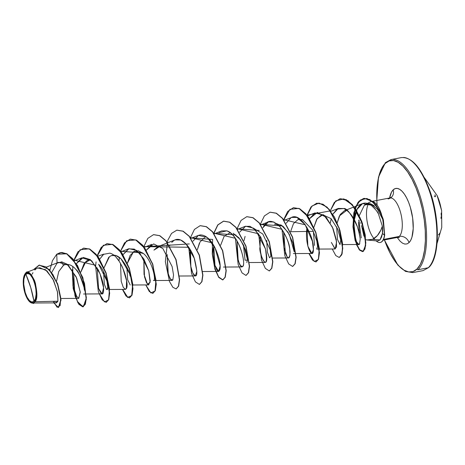 <?xml version="1.0" encoding="UTF-8"?>
<svg xmlns="http://www.w3.org/2000/svg" width="465" height="465" viewBox="0 0 465 465"><rect width="100%" height="100%" fill="white"/><g stroke="black" fill="none" stroke-linecap="round" stroke-linejoin="round"><path stroke-width="0.7" d="M424.365 177.636L437.152 195.573A57.207 12.567 161.9 0 0 437.088 195.445L437.338 196.044A57.532 55.951 153.8 0 1 441.076 208.506L441.314 209.523A57.207 13.747 -15.3 0 1 441.622 210.488L439.576 202.159L437.28 195.91M403.608 157.466A57.544 22.599 79.1 0 1 433.496 205.577A57.544 22.599 79.1 0 1 428.288 267.753A0.866 0.767 45.8 0 0 428.654 267.555A0.866 0.767 -134.2 0 1 428.288 267.753A57.544 22.599 -100.9 0 0 433.496 205.577A57.544 22.599 -100.9 0 0 403.608 157.466M33.98 301.308L30.748 287.608L25.854 274.234C31.841 267.776 40.257 295.821 33.98 301.308A14.525 5.702 79.1 0 1 25.18 292.38A14.525 5.702 79.1 0 1 25.854 274.234A115.088 102.474 -134.2 0 1 30.748 287.608A115.088 102.474 -134.2 0 1 33.98 301.308L35.48 298.513L36.136 294.083L35.846 288.689L34.654 283.156L32.736 278.326L30.394 274.937L29.173 273.949L26.86 273.594L25.011 275.39L23.907 279.076L23.721 284.086L25.18 292.38L27.098 297.211L29.44 300.605L31.858 302.041L33.98 301.308M33.951 302.994L56.48 302.872L57.945 301.198L35.171 301.721C37.601 298.867 37.45 291.962 34.718 281.011C30.638 272.717 27.633 270.055 25.697 273.019L25.563 273.257A15.566 6.115 79.1 0 1 34.991 282.825A15.566 6.115 79.1 0 1 34.271 302.279L35.171 301.721L34.271 302.279A15.566 6.115 79.1 0 1 29.08 301.18A15.566 6.115 79.1 0 1 24.366 275.111A15.566 6.115 79.1 0 1 25.563 273.257L24.75 274.333M380.277 242.463A19.344 7.597 -100.9 0 0 380.353 242.451A19.344 7.597 -100.9 0 0 382.12 241.48L381.928 241.521A19.344 7.597 79.1 0 1 380.161 242.486A19.344 7.597 79.1 0 1 376.168 240.858A19.344 7.597 -100.9 0 0 381.928 241.521L382.12 241.48A19.344 7.597 79.1 0 1 380.277 242.463M377.138 205.123A56.684 22.262 79.1 0 1 385.247 163.418A56.684 22.262 79.1 0 1 419.575 198.247A56.684 22.262 79.1 0 1 416.948 269.084A0.866 0.767 45.8 0 0 417.965 269.741A57.544 22.599 -100.9 0 0 423.179 207.564A57.544 22.599 -100.9 0 0 393.291 159.454A57.544 22.599 79.1 0 1 423.179 207.564A57.544 22.599 79.1 0 1 417.965 269.741L428.288 267.753L417.965 269.741A0.866 0.767 -134.2 0 1 416.948 269.084L413.036 271.583L408.665 271.949L404.009 270.182L399.237 266.335L394.535 260.569L390.089 253.1L384.462 239.923A56.684 22.262 79.1 0 0 416.948 269.084L420.25 264.556L422.813 258.174L424.539 250.182L425.37 240.882L425.266 230.634L424.237 219.84L422.313 208.901L419.575 198.247L416.129 188.29L412.1 179.403L407.654 171.928L402.952 166.162L398.185 162.32L393.524 160.547L389.153 160.919L385.247 163.418A0.866 0.767 -134.2 0 1 385.415 162.651A0.866 0.767 45.8 0 0 385.247 163.418L381.945 167.941L379.376 174.329L377.65 182.321L376.819 191.621L376.853 200.456M393.175 189.854A8.219 7.318 -134.2 0 1 391.547 197.114A8.219 7.318 -134.2 0 1 388.048 198.944A8.219 7.318 45.8 0 0 391.547 197.114A8.219 7.318 45.8 0 0 393.175 189.854A28.319 11.119 79.1 0 1 410.328 207.256A28.319 11.119 79.1 0 1 409.014 242.649A8.219 7.318 45.8 0 0 399.29 236.412A8.219 7.318 -134.2 0 1 409.014 242.649L410.665 240.382L411.944 237.197L413.222 228.553L412.658 218.044L410.328 207.256L408.607 202.281L406.596 197.84L404.37 194.108L402.022 191.225L399.638 189.307L397.313 188.424L395.128 188.604L393.175 189.854L391.524 192.115L389.6 197.997A28.319 11.119 79.1 0 1 393.175 189.854M366.937 239.969L365.757 239.76L368.489 240.068L372.308 239.336L366.937 239.969L377.696 240.998L380.004 239.934L372.308 239.336L380.004 239.934L382.439 233.465L382.352 226.176L380.841 230.105L377.336 235.662L372.942 239.062M359.643 233.116L358.846 228.059L358.631 222.264M375.017 239.545A20.1 7.893 79.1 0 1 367.222 221.997A20.1 7.893 79.1 0 1 368.64 203.583A20.1 7.893 -100.9 0 0 367.025 220.811A20.1 7.893 -100.9 0 0 373.982 238.51M383.486 239.458L399.29 236.412A20.1 7.893 -100.9 0 0 401.109 214.696A20.1 7.893 -100.9 0 0 390.676 197.898A20.1 7.893 -100.9 0 1 401.109 214.696A20.1 7.893 -100.9 0 1 399.29 236.412L383.486 239.458M372.198 201.479A20.1 7.893 79.1 0 1 381.637 214.772A20.1 7.893 -100.9 0 0 370.57 201.764M76.138 269.723C77.893 270.427 80.532 276.332 84.055 287.451C84.066 283.882 75.911 259.784 63.449 265.259L58.776 271.49L56.561 281.11L58.776 271.49L63.711 265.096M84.055 287.451L84.421 290.224M80.794 272.147L86.013 261.324L88.03 260.109L90.35 259.662L84.142 263.388L80.794 272.147M106.293 289.154C109.775 292.799 107.107 272.967 98.615 264.26L106.962 281.063L107.764 287.3L106.909 289.503L106.293 289.154L104.334 284.173L103.567 271.752M129.816 274.85L130.177 276.193C129.27 270.985 126.23 265.213 121.069 258.871C116.471 254.483 112.321 254.018 108.612 257.488L104.108 267.654L109.455 256.727M111.338 255.616L115.942 255.529L120.987 258.79L129.276 273.1M130.217 285.01L127.672 279.802L126.875 267.253M127.416 263.161L130.113 255.413L134.647 251.129L143.499 253.565L138.332 250.804L133.502 251.71L127.416 263.161M153.932 250.118L157.96 246.636L160.28 246.188L153.932 250.118M199.415 243.114L197.346 249.688L200.043 241.94L204.577 237.656M243.428 244.799L245.072 260.231L247.63 260.098L243.73 245.421L238.923 237.824L233.139 233.308L240.277 239.545L245.508 249.717L247.595 258.877L246.816 262.556M243.968 240.707L245.096 236.412L243.968 240.707M274.507 224.177L281.174 225.025L288.009 232.198L292.874 243.026L294.211 251.856L289.306 234.395L283.319 226.583L276.832 223.729M314.549 245.415L313.358 231.326L290.584 231.721L293.438 223.717L297.821 219.683L302.291 219.556M302.552 219.643L312.736 230.123L316.839 241.01L317.56 246.549L316.694 249.083L335.16 248.978L336.596 241.94L332.405 227.089L323.971 215.156L314.997 212.918L309.504 218.736M323.448 214.749L322.82 214.784L317.194 218.538L313.892 227.234L316.589 219.48L321.129 215.196L322.82 214.784L331.022 218.614L337.735 229.164L340.752 240.016L340.008 244.59L337.456 239.382L336.666 226.833M337.206 222.741L340.153 214.58L344.437 210.703L346.762 210.256L339.369 215.981L337.206 222.741M359.09 220.66L359.323 221.084M360.137 222.665L360.404 223.235M361.439 225.612L361.88 226.81M362.27 227.972C362.95 229.681 363.508 232.419 363.95 236.179L361.758 226.467M372.308 239.336C376.784 237.429 380.132 233.046 382.352 226.176L378.434 213.877L376.784 211.203M374.953 208.814L371.041 205.146L362.624 203.536L357.004 209.39L353.981 221.328L354.33 233.494L356.51 241.765L358.829 244.485L359.782 243.619M360.108 237.877L358.329 229.536M357.37 226.688L357.364 226.688C351.185 213.97 346.658 207.919 343.78 208.547L338.311 208.425L332.818 214.249L337.015 209.093L343.78 208.547C349.541 211.453 354.068 217.504 357.364 226.688L359.561 234.348L360.212 239.167L359.521 244.084C356.492 249.06 349.883 222.729 357.004 209.39C360.485 202.792 365.165 201.38 371.041 205.146C375.592 209.39 378.057 212.302 378.434 213.877L382.352 226.176L382.585 228.245C382.567 229.786 382.91 229.059 382.439 233.465L384.689 235.185L383.393 219.881L380.945 213.197L375.697 204.716L369.762 199.549L363.711 198.445M331.173 218.765L330.307 223.008L331.173 218.765M309.504 218.742L317.328 212.447L326.279 217.376L333.05 228.577L336.311 239.783L336.532 246.938L335.021 248.967L331.371 242.428L335.16 248.978M306.999 227.495L307.871 246.212L311.852 253.472L313.404 249.775L312.416 241.347L305.087 224.514L296.879 217.422L291.689 217.411L290.956 217.748L286.196 223.235L290.956 217.748C300.448 211.389 313.648 235.703 313.398 247.967C314.02 262.324 304.104 246.59 307.005 227.466M283.691 231.994L283.882 247.351L287.196 257.069L288.544 257.965L290.003 255.355L289.742 249.071C289.451 243.271 286.155 235.772 279.86 226.577L273.798 221.997L268.381 221.904L262.888 227.722L265.009 224.403C268.41 219.747 273.362 220.468 279.86 226.577C285.998 234.779 289.399 243.218 290.055 251.885C289.928 259.296 288.387 259.883 285.446 253.64L283.691 231.994M265.085 262.446C267.195 262.469 267.317 257.97 265.457 248.944C269.601 277.367 258.174 252.315 260.028 247.153L260.377 236.487L260.028 247.153C260.726 255.366 262.411 260.464 265.085 262.446L249.409 262.539M239.58 232.215L245.625 226.205L253.384 228.123L260.667 236.987L265.457 248.944L255.698 230.152L249.961 226.304L245.072 226.391L237.598 229.332M219.073 232.663L226.781 230.838C240.707 236.54 245.921 265.469 242.753 266.416L240.62 266.108L238.208 260.673L237.069 240.975L237.313 256.639L239.475 264.201L241.922 266.945L242.753 266.416C246.496 262.562 237.836 233.447 226.781 230.838L221.758 230.884L214.289 233.825M198.363 235.406L200.281 234.93C205.733 234.93 210.68 239.283 215.115 247.996C219.085 256.959 220.724 263.975 220.044 269.043C218.916 273.089 217.225 271.88 214.97 265.416L213.761 245.468L213.29 251.228C213.22 256.523 213.778 261.254 214.97 265.416L218.614 271.438L220.16 265.893L215.115 247.996L207.157 237.4L198.45 235.377L192.958 241.196M190.447 249.961L190.848 266.509L192.853 273.188L195.3 275.931L196.869 271.246L194.26 258.308L186.151 244.032L180.664 240.01L175.142 239.864L174.02 240.422C181.728 235.517 191.284 248.333 194.533 259.098C197.555 271.705 197.579 277.227 194.597 275.669C189.796 271.171 189.406 253.669 190.354 250.652L190.447 249.961M144.359 247.299L151.828 244.358L146.335 250.182L153.683 243.916L162.89 248.572L172.126 266.573L173.55 275.077L172.823 279.889L170.696 279.587L168.278 274.152L167.138 254.448L167.83 272.374L169.865 278.308L171.992 280.424L172.463 280.267M143.83 258.941L144.516 276.861L146.551 282.801L148.684 284.911L150.247 280.918L148.73 270.74L140.186 253.745L134.28 249.089L128.52 248.851L123.027 254.669L128.974 248.688L136.617 250.42L143.848 258.976L148.73 270.74L150.125 282.429L147.422 284.132L144.045 274.466L143.83 258.941M120.522 263.428L121.208 281.354L123.242 287.294L125.376 289.404L126.306 288.695L126.59 280.651L122.661 267.608M122.196 266.619L119.848 262.312M119.185 261.289L116.599 257.912M97.743 256.285L103.765 254.105M103.753 254.117L99.719 259.162L103.41 254.355L109.792 253.163C121.179 255.477 129.816 284.574 126.306 288.695L124.748 289.195M97.208 267.927L98.574 288.393L102.062 293.897L103.573 287.759L99.975 273.554L91.622 260.72L81.898 257.831L76.405 263.655L83.316 257.447L90.297 259.621L98.237 269.805C102.329 278.68 104.096 285.795 103.544 291.148C102.98 295.688 101.324 294.769 98.574 288.393L97.208 267.921M73.72 273.833L74.586 290.334L76.62 296.275L78.754 298.385L80.265 292.253L76.667 278.047L68.314 265.213L58.59 262.324L57.079 263.132L51.725 272.444L57.079 263.132L61.857 261.888L67.059 264.167L76.144 276.826L80.236 291.869L78.707 298.391M35.171 301.721L57.945 301.198L57.439 291.654L52.911 279.029L45.506 269.659L37.682 268.026L26.697 272.356L31.335 274.565L35.398 283.115L36.921 293.903L35.171 301.721M25.029 273.856L25.697 273.019M63.449 265.259L61.444 261.859L63.449 265.259M58.532 307.516L61.02 300.07L57.718 284.022L49.366 269.572L39.519 265.091L49.319 269.526L57.654 283.848L61.014 299.861L58.532 307.516M33.782 303.436L34.398 302.413L33.788 303.43L34.393 302.442L33.021 303.25L33.59 303.471M39.426 265.108L33.48 269.683L39.008 265.195L45.948 266.829L52.841 274.402L58.131 285.789L60.677 297.484L60.136 305.627L57.143 307.26L53.155 301.308M56.742 254.233L52.411 260.691L49.924 270.182L52.411 260.691L56.742 254.233L57.079 263.132L56.742 254.233L60.281 252.617L66.402 253.675L72.633 258.825L82.648 277.611L86.159 297.652L85.194 304.191L82.822 306.877L78.876 304.343L74.993 295.949L72.203 269.735L73.197 288.631L77.94 302.901L83.369 306.685L86.135 298.582L84.02 282.226L76.876 264.771L66.687 253.82L56.742 254.233M53.853 302.889L58.433 307.534L60.816 299.896L57.462 283.888L49.127 269.56L39.327 265.126M55.829 302.686L57.945 301.198L57.59 292.398L53.661 280.529L46.988 270.892L39.502 267.602M38.322 267.811L37.601 268.061M36.008 268.973L34.869 269.991M32.957 272.659L32.242 274.094M32.608 303.25L34.096 302.756L30.109 302.157M54.475 301.279L54.986 301.959M367.094 203.751L364.386 205.135L365.682 204.28L369.117 203.606C370.192 203.501 371.93 204.292 374.319 205.989M397.203 237.47L400.167 241.277L402.55 243.195L404.875 244.079L407.061 243.893L409.014 242.649M382.817 219.527L377.371 209.099M377.359 209.087L370.576 203.897L364.38 205.135L359.323 215.591M358.742 220.044L361.247 237.911M266.736 240.312L267.346 251.978L269.531 257.779L270.903 256.325L270.148 249.693L262.824 234.046L253.53 228.222M230.216 232.715L224.182 236.191L220.654 245.2M153.415 280.505C156.414 281.854 152.816 261.278 143.499 253.565M56.933 254.192L61.775 252.443L67.123 253.919L77.481 265.439L84.525 283.429L86.258 299.71L83.02 306.836L77.37 301.448L72.918 285.708L72.767 266.381M74.04 260.266L80.16 249.769L89.17 248.798L98.656 257.552L106.043 272.757L109.502 288.841L108.601 299.925L104.456 301.895L99.359 293.909M95.68 265.498L96.075 261.888M97.354 255.773L103.474 245.276L112.478 244.305L121.964 253.065L129.351 268.27L132.81 284.353L131.909 295.432L127.77 297.408L122.667 289.422M118.994 260.999L119.383 257.401M120.662 251.28L142.697 252.908M143.97 246.793L189.313 243.922M190.592 237.807L212.627 239.434L212.249 253.931L214.627 267.567L218.666 276.989L222.875 279.889L225.252 277.204L226.211 270.671L222.7 250.623L212.685 231.832L206.448 226.682L200.235 225.653M246.09 275.414L248.56 272.711L249.525 266.172L246.008 246.13L235.993 227.339L229.756 222.194L223.642 221.142L217.887 224.95L213.9 233.314L235.935 234.941M237.214 228.827L259.243 230.448M260.522 224.333L282.557 225.961M283.83 219.84L289.951 209.343L298.96 208.378L308.446 217.132L315.834 232.337L319.292 248.42L318.391 259.499L314.247 261.475L309.144 253.489M307.144 215.353L311.957 206.03L319.002 203.054L327 207.065L334.428 216.992L339.921 230.28L342.566 243.561L342.188 253.466L339.328 257.447L341.798 254.75L342.763 248.211L339.252 228.17L329.237 209.378L323.001 204.228L316.787 203.193M362.619 251.617L364.92 249.071L365.833 242.823L362.404 223.212L352.418 204.734L346.239 199.7L340.095 198.706L347.901 200.671L355.603 208.948L361.776 221.439L365.24 234.912L365.653 245.718L363.525 251.234L359.887 250.211L356.114 243.026L353.249 218.55L355.615 207.169L360.445 199.979L366.932 198.479L373.901 202.728L380.155 211.563L383.026 218.649L384.689 235.185A19.344 7.597 79.1 0 1 382.12 241.48A19.344 7.597 -100.9 0 0 384.689 235.185L382.538 217.771L379.335 210.424L372.244 201.426L364.548 198.34L357.934 202.438L353.824 212.889L352.958 226.885L355.109 240.446L359.108 249.542L363.2 251.362L365.519 245.195L364.676 232.738L360.09 217.754L352.563 205.164L343.798 198.881L335.794 200.88L330.319 210.686L334.294 202.467L339.996 198.724L346.047 199.741L352.22 204.774L362.212 223.252L365.641 242.858L364.729 249.106L362.52 251.635L359.561 250.094L356.545 244.741L352.941 226.467L355.301 207.53L358.864 201.299L363.613 198.462L369.57 199.59L375.505 204.757L380.754 213.232L383.201 219.922L384.497 235.226A19.344 7.597 79.1 0 1 381.928 241.521A19.344 7.597 -100.9 0 0 384.497 235.226L382.439 233.465L381.596 237.005L380.004 239.934M73.906 260.092L77.882 251.873L83.584 248.13L89.704 249.176L95.941 254.326L105.956 273.118L109.467 293.165L108.508 299.698L106.13 302.384L102.184 299.849L98.301 291.456L95.511 265.248L73.906 260.092M97.22 255.605L101.196 247.38L106.898 243.637L113.018 244.689L119.255 249.839L129.264 268.625L132.781 288.666L131.816 295.205L129.444 297.896L125.986 295.996L122.458 289.422L127.555 297.431L131.7 295.507L132.624 284.493L129.206 268.45L121.859 253.233L112.396 244.392L103.381 245.235L97.22 255.605M120.528 251.112L124.51 242.887L130.212 239.144L136.326 240.196L142.563 245.351L152.578 264.143L156.089 284.179L155.124 290.718L152.753 293.403L149.294 291.503L145.766 284.929L150.863 292.938L155.008 291.02L155.932 280.006L152.514 263.957L145.173 248.74L135.71 239.905L126.689 240.742L120.528 251.112M143.836 246.619L147.812 238.4L153.514 234.656L159.635 235.703L165.871 240.853L175.886 259.639L179.397 279.686L178.438 286.225L176.061 288.91L172.858 287.3L169.533 281.587L165.348 261.673L167.667 240.504L171.544 233.407L176.834 230.163L182.948 231.215L189.185 236.365L199.194 255.151L202.711 275.193L201.746 281.732L199.375 284.417L195.428 281.889L191.539 273.496L188.749 247.281L143.836 246.619M190.458 237.638L194.434 229.414L200.136 225.67L206.257 226.722L212.493 231.872L222.508 250.664L226.019 270.706L225.054 277.245L222.677 279.93L218.73 277.39L214.847 268.997L212.063 242.788L190.458 237.638M213.766 233.145L217.748 224.921L223.45 221.177L229.565 222.229L235.802 227.379L245.816 246.165L249.327 266.207L248.368 272.746L245.991 275.437L242.044 272.903L238.161 264.515L235.371 238.295L213.766 233.145M237.08 228.652L241.056 220.427L246.764 216.684L252.879 217.742L259.115 222.892L269.125 241.684L272.641 261.719L271.676 268.259L269.299 270.944L265.352 268.41L261.469 260.016L258.68 233.808L237.08 228.652M260.388 224.165L264.364 215.94L270.066 212.197L276.181 213.249L282.418 218.393L292.433 237.185L295.949 257.232L294.984 263.765L292.607 266.457L288.66 263.917L284.778 255.523L281.993 229.315L260.388 224.165M305.302 224.822L283.697 219.672L287.678 211.447L293.38 207.704L299.495 208.756L305.732 213.906L315.747 232.692L319.257 252.733L318.298 259.272L315.921 261.964L312.468 260.063L308.94 253.489M330.04 211.685L330.255 210.895L307.01 215.179L310.986 206.954L316.688 203.211L322.809 204.263L329.046 209.419L339.055 228.21L342.571 248.252L341.606 254.785L339.229 257.471L335.776 255.57L332.248 248.996M316.02 261.94L318.49 259.238L319.455 252.698L315.938 232.657L305.929 213.871L299.693 208.721L293.479 207.686M292.706 266.433L295.182 263.731L296.141 257.192L292.63 237.15L282.615 218.358L276.379 213.208L270.165 212.18M269.398 270.926L271.868 268.218L272.833 261.685L269.322 241.643L259.307 222.857L253.076 217.701L246.863 216.667M199.468 284.4L201.944 281.691L202.903 275.158L199.392 255.116L189.377 236.33L183.146 231.175L176.933 230.146M176.159 288.893L178.63 286.184L179.595 279.645L176.078 259.604L166.063 240.812L159.826 235.668L153.613 234.633M152.845 293.38L155.322 290.677L156.281 284.144L152.77 264.103L142.761 245.311L136.524 240.161L130.31 239.126M129.537 297.873L132.014 295.165L132.973 288.626L129.456 268.59L119.447 249.798L113.21 244.648L106.997 243.619M106.229 302.366L108.7 299.663L109.664 293.124L106.148 273.083L96.133 254.291L89.896 249.141L83.683 248.112M82.921 306.853L85.391 304.151L86.351 297.617L82.84 277.576L72.831 258.784L66.594 253.634L60.281 252.617M169.644 245.689L170.033 244.939M171.748 242.399L174.02 240.422M34.271 302.279L33.195 302.965L31.998 303.07L29.405 301.523L26.894 297.891L24.843 292.712L23.279 283.819L23.477 278.454L24.657 274.501L26.639 272.577L29.115 272.961L31.719 275.6L34.044 280.093L35.747 285.754L36.555 291.724L36.357 297.089L35.177 301.035L34.271 302.279M434.688 255.884L436.42 247.892L437.251 238.592L437.147 228.35L436.112 217.55M434.188 206.617L431.45 195.963L428.003 186M423.981 177.113L419.535 169.644L414.832 163.872M434.269 196.091L435.071 196.823M440.175 232.686A57.532 21.803 9 0 1 438.361 234.906M441.175 216.748A57.247 15.078 -12 0 1 441.093 216.893L440.971 218.428M441.279 209.413A0.43 0.419 153.7 0 1 441.314 209.523A0.43 0.419 -26.3 0 0 441.273 209.395L437.1 195.492M437.042 243.451L441.75 227.426L441.622 210.488L441.273 209.407A0.43 0.419 -26.3 0 0 441.262 209.384A0.43 0.419 153.7 0 1 441.268 209.39M441.175 213.04L441.175 214.551A57.247 52.737 -140.7 0 1 441.256 215.144A43.018 27.394 -51 0 1 441.692 217.207M435.595 196.428A43.018 36.764 -139.9 0 0 434.978 194.823M376.778 200.467L378.487 177.142L385.421 162.645L390.989 159.594L401.307 157.606C412.019 156.786 421.674 168.237 430.265 191.964C440.338 220.91 439.53 258.18 428.649 267.561L423.08 270.618L412.763 272.606L405.503 271.403L397.877 265.149L384.381 239.94M371.308 201.519L389.868 197.945L391.547 197.114M398.29 236.609L399.342 237.563L397.476 237.417L383.114 240.184M46.547 267.073L58.59 262.324M60.95 298.483L78.754 298.385M74.429 260.778L81.898 257.831M83.595 293.996L102.062 293.897M109.548 289.492L125.376 289.404M121.051 251.792L128.52 248.851M132.862 284.999L148.684 284.911M153.526 280.523L171.992 280.424M157.96 246.636L175.142 239.864M179.478 276.012L195.3 275.931M190.981 238.318L198.45 235.377M202.792 271.525L218.614 271.438M223.456 267.044L225.903 267.032M226.1 267.032L241.922 266.945M260.911 224.845L268.381 221.904M272.723 258.052L288.544 257.965M284.22 220.352L291.689 217.411M293.386 253.57L295.833 253.559M296.031 253.559L311.852 253.472M307.528 215.859L314.997 212.918M330.842 211.372L338.311 208.425M342.653 244.573L358.829 244.485M344.437 210.703L362.624 203.536M365.682 204.28L370.448 201.822M437.292 195.939L437.152 195.573"/></g></svg>
